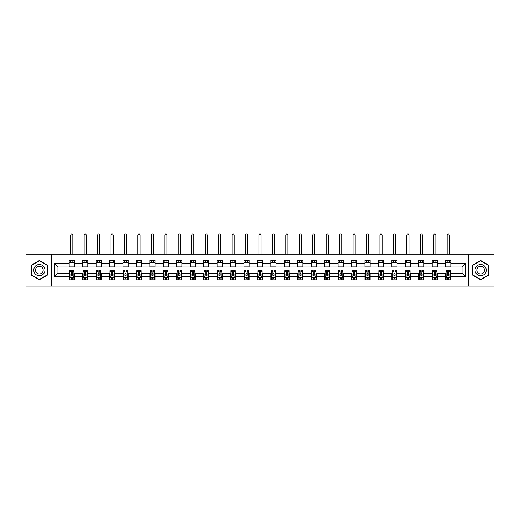 <?xml version="1.0" encoding="UTF-8"?>
<svg xmlns="http://www.w3.org/2000/svg" width="520" height="520" viewBox="0 0 520 520"><rect width="100%" height="100%" fill="white"/><g stroke="black" fill="none" stroke-linecap="round" stroke-linejoin="round"><path stroke-width="0.78" d="M468.319 286.072L494 286.072L494 254.183L468.319 254.183L468.319 286.072L51.682 286.072L51.682 254.183L26 254.183L26 286.072L51.682 286.072M468.319 254.183L51.682 254.183M450.821 263.575L450.821 260.429L445.647 260.429L445.647 263.575L437.372 263.575L437.372 260.429L432.204 260.429L432.204 263.575L423.93 263.575L423.93 260.429L418.756 260.429L418.756 263.575L410.481 263.575L410.481 260.429L405.314 260.429L405.314 263.575L397.04 263.575L397.04 260.429L391.865 260.429L391.865 263.575L383.591 263.575L383.591 260.429L378.424 260.429L378.424 263.575L370.149 263.575L370.149 260.429L364.975 260.429L364.975 263.575L356.7 263.575L356.7 260.429L351.533 260.429L351.533 263.575L343.259 263.575L343.259 260.429L338.084 260.429L338.084 263.575L329.81 263.575L329.81 260.429L324.642 260.429L324.642 263.575L316.368 263.575L316.368 260.429L311.194 260.429L311.194 263.575L302.919 263.575L302.919 260.429L297.752 260.429L297.752 263.575L289.478 263.575L289.478 260.429L284.303 260.429L284.303 263.575L276.029 263.575L276.029 260.429L270.861 260.429L270.861 263.575L262.587 263.575L262.587 260.429L257.413 260.429L257.413 263.575L249.139 263.575L249.139 260.429L243.971 260.429L243.971 263.575L235.697 263.575L235.697 260.429L230.522 260.429L230.522 263.575L222.248 263.575L222.248 260.429L217.081 260.429L217.081 263.575L208.806 263.575L208.806 260.429L203.632 260.429L203.632 263.575L195.358 263.575L195.358 260.429L190.19 260.429L190.19 263.575L181.916 263.575L181.916 260.429L176.742 260.429L176.742 263.575L168.467 263.575L168.467 260.429L163.299 260.429L163.299 263.575L155.025 263.575L155.025 260.429L149.851 260.429L149.851 263.575L141.577 263.575L141.577 260.429L136.409 260.429L136.409 263.575L128.135 263.575L128.135 260.429L122.96 260.429L122.96 263.575L114.686 263.575L114.686 260.429L109.519 260.429L109.519 263.575L101.244 263.575L101.244 260.429L96.07 260.429L96.07 263.575L87.796 263.575L87.796 260.429L82.628 260.429L82.628 263.575L74.353 263.575L74.353 260.429L69.18 260.429L69.18 263.575L54.529 263.575L54.529 276.679L57.974 273.228L69.18 273.228L69.18 279.825L74.353 279.825L74.353 273.228L82.628 273.228L82.628 279.825L87.796 279.825L87.796 273.228L96.07 273.228L96.07 279.825L101.244 279.825L101.244 273.228L109.519 273.228L109.519 279.825L114.686 279.825L114.686 273.228L122.96 273.228L122.96 279.825L128.135 279.825L128.135 273.228L136.409 273.228L136.409 279.825L141.577 279.825L141.577 273.228L149.851 273.228L149.851 279.825L155.025 279.825L155.025 273.228L163.299 273.228L163.299 279.825L168.467 279.825L168.467 273.228L176.742 273.228L176.742 279.825L181.916 279.825L181.916 273.228L190.19 273.228L190.19 279.825L195.358 279.825L195.358 273.228L203.632 273.228L203.632 279.825L208.806 279.825L208.806 273.228L217.081 273.228L217.081 279.825L222.248 279.825L222.248 273.228L230.522 273.228L230.522 279.825L235.697 279.825L235.697 273.228L243.971 273.228L243.971 279.825L249.139 279.825L249.139 273.228L257.413 273.228L257.413 279.825L262.587 279.825L262.587 273.228L270.861 273.228L270.861 279.825L276.029 279.825L276.029 273.228L284.303 273.228L284.303 279.825L289.478 279.825L289.478 273.228L297.752 273.228L297.752 279.825L302.919 279.825L302.919 273.228L311.194 273.228L311.194 279.825L316.368 279.825L316.368 273.228L324.642 273.228L324.642 279.825L329.81 279.825L329.81 273.228L338.084 273.228L338.084 279.825L343.259 279.825L343.259 273.228L351.533 273.228L351.533 279.825L356.7 279.825L356.7 273.228L364.975 273.228L364.975 279.825L370.149 279.825L370.149 273.228L378.424 273.228L378.424 279.825L383.591 279.825L383.591 273.228L391.865 273.228L391.865 279.825L397.04 279.825L397.04 273.228L405.314 273.228L405.314 279.825L410.481 279.825L410.481 273.228L418.756 273.228L418.756 279.825L423.93 279.825L423.93 273.228L432.204 273.228L432.204 279.825L437.372 279.825L437.372 273.228L445.647 273.228L445.647 279.825L450.821 279.825L450.821 273.228L462.026 273.228L462.026 267.026L450.821 267.026L450.821 263.575L465.472 263.575L465.472 276.679L450.821 276.679M445.647 276.679L437.372 276.679M432.204 276.679L423.93 276.679M418.756 276.679L410.481 276.679M405.314 276.679L397.04 276.679M391.865 276.679L383.591 276.679M378.424 276.679L370.149 276.679M364.975 276.679L356.7 276.679M351.533 276.679L343.259 276.679M338.084 276.679L329.81 276.679M324.642 276.679L316.368 276.679M311.194 276.679L302.919 276.679M297.752 276.679L289.478 276.679M284.303 276.679L276.029 276.679M270.861 276.679L262.587 276.679M257.413 276.679L249.139 276.679M243.971 276.679L235.697 276.679M230.522 276.679L222.248 276.679M217.081 276.679L208.806 276.679M203.632 276.679L195.358 276.679M190.19 276.679L181.916 276.679M176.742 276.679L168.467 276.679M163.299 276.679L155.025 276.679M149.851 276.679L141.577 276.679M136.409 276.679L128.135 276.679M122.96 276.679L114.686 276.679M109.519 276.679L101.244 276.679M96.07 276.679L87.796 276.679M82.628 276.679L74.353 276.679M69.18 276.679L54.529 276.679M445.647 263.575L445.647 267.026L437.372 267.026L437.372 263.575M432.204 263.575L432.204 267.026L423.93 267.026L423.93 263.575M418.756 263.575L418.756 267.026L410.481 267.026L410.481 263.575M405.314 263.575L405.314 267.026L397.04 267.026L397.04 263.575M391.865 263.575L391.865 267.026L383.591 267.026L383.591 263.575M378.424 263.575L378.424 267.026L370.149 267.026L370.149 263.575M364.975 263.575L364.975 267.026L356.7 267.026L356.7 263.575M351.533 263.575L351.533 267.026L343.259 267.026L343.259 263.575M338.084 263.575L338.084 267.026L329.81 267.026L329.81 263.575M324.642 263.575L324.642 267.026L316.368 267.026L316.368 263.575M311.194 263.575L311.194 267.026L302.919 267.026L302.919 263.575M297.752 263.575L297.752 267.026L289.478 267.026L289.478 263.575M284.303 263.575L284.303 267.026L276.029 267.026L276.029 263.575M270.861 263.575L270.861 267.026L262.587 267.026L262.587 263.575M257.413 263.575L257.413 267.026L249.139 267.026L249.139 263.575M243.971 263.575L243.971 267.026L235.697 267.026L235.697 263.575M230.522 263.575L230.522 267.026L222.248 267.026L222.248 263.575M217.081 263.575L217.081 267.026L208.806 267.026L208.806 263.575M203.632 263.575L203.632 267.026L195.358 267.026L195.358 263.575M190.19 263.575L190.19 267.026L181.916 267.026L181.916 263.575M176.742 263.575L176.742 267.026L168.467 267.026L168.467 263.575M163.299 263.575L163.299 267.026L155.025 267.026L155.025 263.575M149.851 263.575L149.851 267.026L141.577 267.026L141.577 263.575M136.409 263.575L136.409 267.026L128.135 267.026L128.135 263.575M122.96 263.575L122.96 267.026L114.686 267.026L114.686 263.575M109.519 263.575L109.519 267.026L101.244 267.026L101.244 263.575M96.07 263.575L96.07 267.026L87.796 267.026L87.796 263.575M82.628 263.575L82.628 267.026L74.353 267.026L74.353 263.575M69.18 263.575L69.18 267.026L57.974 267.026L54.529 263.575M57.974 267.026L57.974 273.228M465.472 276.679L462.026 273.228M462.026 267.026L465.472 263.575M69.18 262.587L74.353 262.587M69.18 266.936L74.353 266.936M69.18 273.319L69.609 273.319M71.246 273.319L72.28 273.319M73.918 273.319L74.353 273.319M69.18 277.667L69.609 277.667M71.246 277.667L72.28 277.667M73.918 277.667L74.353 277.667M82.628 273.319L83.057 273.319M84.695 273.319L85.728 273.319M87.367 273.319L87.796 273.319M82.628 277.667L83.057 277.667M84.695 277.667L85.728 277.667M87.367 277.667L87.796 277.667M82.628 262.587L87.796 262.587M82.628 266.936L87.796 266.936M96.07 273.319L96.499 273.319M98.137 273.319L99.171 273.319M100.809 273.319L101.244 273.319M96.07 277.667L96.499 277.667M98.137 277.667L99.171 277.667M100.809 277.667L101.244 277.667M96.07 262.587L101.244 262.587M96.07 266.936L101.244 266.936M109.519 273.319L109.948 273.319M111.585 273.319L112.619 273.319M114.257 273.319L114.686 273.319M109.519 277.667L109.948 277.667M111.585 277.667L112.619 277.667M114.257 277.667L114.686 277.667M109.519 262.587L114.686 262.587M109.519 266.936L114.686 266.936M122.96 273.319L123.39 273.319M125.028 273.319L126.061 273.319M127.699 273.319L128.135 273.319M122.96 277.667L123.39 277.667M125.028 277.667L126.061 277.667M127.699 277.667L128.135 277.667M122.96 262.587L128.135 262.587M122.96 266.936L128.135 266.936M136.409 273.319L136.838 273.319M138.476 273.319L139.51 273.319M141.148 273.319L141.577 273.319M136.409 277.667L136.838 277.667M138.476 277.667L139.51 277.667M141.148 277.667L141.577 277.667M136.409 262.587L141.577 262.587M136.409 266.936L141.577 266.936M149.851 273.319L150.28 273.319M151.918 273.319L152.952 273.319M154.59 273.319L155.025 273.319M149.851 277.667L150.28 277.667M151.918 277.667L152.952 277.667M154.59 277.667L155.025 277.667M149.851 262.587L155.025 262.587M149.851 266.936L155.025 266.936M163.299 273.319L163.728 273.319M165.367 273.319L166.4 273.319M168.038 273.319L168.467 273.319M163.299 277.667L163.728 277.667M165.367 277.667L166.4 277.667M168.038 277.667L168.467 277.667M163.299 262.587L168.467 262.587M163.299 266.936L168.467 266.936M176.742 273.319L177.171 273.319M178.808 273.319L179.849 273.319M181.48 273.319L181.916 273.319M176.742 277.667L177.171 277.667M178.808 277.667L179.849 277.667M181.48 277.667L181.916 277.667M176.742 262.587L181.916 262.587M176.742 266.936L181.916 266.936M190.19 273.319L190.619 273.319M192.257 273.319L193.291 273.319M194.928 273.319L195.358 273.319M190.19 277.667L190.619 277.667M192.257 277.667L193.291 277.667M194.928 277.667L195.358 277.667M190.19 262.587L195.358 262.587M190.19 266.936L195.358 266.936M203.632 273.319L204.061 273.319M205.699 273.319L206.739 273.319M208.37 273.319L208.806 273.319M203.632 277.667L204.061 277.667M205.699 277.667L206.739 277.667M208.37 277.667L208.806 277.667M203.632 262.587L208.806 262.587M203.632 266.936L208.806 266.936M217.081 273.319L217.51 273.319M219.147 273.319L220.181 273.319M221.819 273.319L222.248 273.319M217.081 277.667L217.51 277.667M219.147 277.667L220.181 277.667M221.819 277.667L222.248 277.667M217.081 262.587L222.248 262.587M217.081 266.936L222.248 266.936M230.522 273.319L230.952 273.319M232.589 273.319L233.63 273.319M235.261 273.319L235.697 273.319M230.522 277.667L230.952 277.667M232.589 277.667L233.63 277.667M235.261 277.667L235.697 277.667M230.522 262.587L235.697 262.587M230.522 266.936L235.697 266.936M243.971 273.319L244.4 273.319M246.038 273.319L247.072 273.319M248.709 273.319L249.139 273.319M243.971 277.667L244.4 277.667M246.038 277.667L247.072 277.667M248.709 277.667L249.139 277.667M243.971 262.587L249.139 262.587M243.971 266.936L249.139 266.936M257.413 273.319L257.849 273.319M259.48 273.319L260.52 273.319M262.151 273.319L262.587 273.319M257.413 277.667L257.849 277.667M259.48 277.667L260.52 277.667M262.151 277.667L262.587 277.667M257.413 262.587L262.587 262.587M257.413 266.936L262.587 266.936M270.861 273.319L271.291 273.319M272.928 273.319L273.962 273.319M275.6 273.319L276.029 273.319M270.861 277.667L271.291 277.667M272.928 277.667L273.962 277.667M275.6 277.667L276.029 277.667M270.861 262.587L276.029 262.587M270.861 266.936L276.029 266.936M284.303 273.319L284.739 273.319M286.37 273.319L287.411 273.319M289.048 273.319L289.478 273.319M284.303 277.667L284.739 277.667M286.37 277.667L287.411 277.667M289.048 277.667L289.478 277.667M284.303 262.587L289.478 262.587M284.303 266.936L289.478 266.936M297.752 273.319L298.181 273.319M299.819 273.319L300.853 273.319M302.49 273.319L302.919 273.319M297.752 277.667L298.181 277.667M299.819 277.667L300.853 277.667M302.49 277.667L302.919 277.667M297.752 262.587L302.919 262.587M297.752 266.936L302.919 266.936M311.194 273.319L311.63 273.319M313.261 273.319L314.301 273.319M315.939 273.319L316.368 273.319M311.194 277.667L311.63 277.667M313.261 277.667L314.301 277.667M315.939 277.667L316.368 277.667M311.194 262.587L316.368 262.587M311.194 266.936L316.368 266.936M324.642 273.319L325.072 273.319M326.709 273.319L327.743 273.319M329.381 273.319L329.81 273.319M324.642 277.667L325.072 277.667M326.709 277.667L327.743 277.667M329.381 277.667L329.81 277.667M324.642 262.587L329.81 262.587M324.642 266.936L329.81 266.936M338.084 273.319L338.52 273.319M340.151 273.319L341.192 273.319M342.829 273.319L343.259 273.319M338.084 277.667L338.52 277.667M340.151 277.667L341.192 277.667M342.829 277.667L343.259 277.667M338.084 262.587L343.259 262.587M338.084 266.936L343.259 266.936M351.533 273.319L351.962 273.319M353.6 273.319L354.634 273.319M356.272 273.319L356.7 273.319M351.533 277.667L351.962 277.667M353.6 277.667L354.634 277.667M356.272 277.667L356.7 277.667M351.533 262.587L356.7 262.587M351.533 266.936L356.7 266.936M364.975 273.319L365.411 273.319M367.049 273.319L368.082 273.319M369.72 273.319L370.149 273.319M364.975 277.667L365.411 277.667M367.049 277.667L368.082 277.667M369.72 277.667L370.149 277.667M364.975 262.587L370.149 262.587M364.975 266.936L370.149 266.936M378.424 273.319L378.853 273.319M380.49 273.319L381.524 273.319M383.162 273.319L383.591 273.319M378.424 277.667L378.853 277.667M380.49 277.667L381.524 277.667M383.162 277.667L383.591 277.667M378.424 262.587L383.591 262.587M378.424 266.936L383.591 266.936M391.865 273.319L392.301 273.319M393.939 273.319L394.973 273.319M396.611 273.319L397.04 273.319M391.865 277.667L392.301 277.667M393.939 277.667L394.973 277.667M396.611 277.667L397.04 277.667M391.865 262.587L397.04 262.587M391.865 266.936L397.04 266.936M405.314 273.319L405.743 273.319M407.381 273.319L408.415 273.319M410.053 273.319L410.481 273.319M405.314 277.667L405.743 277.667M407.381 277.667L408.415 277.667M410.053 277.667L410.481 277.667M405.314 262.587L410.481 262.587M405.314 266.936L410.481 266.936M418.756 273.319L419.192 273.319M420.829 273.319L421.863 273.319M423.501 273.319L423.93 273.319M418.756 277.667L419.192 277.667M420.829 277.667L421.863 277.667M423.501 277.667L423.93 277.667M418.756 262.587L423.93 262.587M418.756 266.936L423.93 266.936M432.204 273.319L432.634 273.319M434.272 273.319L435.305 273.319M436.943 273.319L437.372 273.319M432.204 277.667L432.634 277.667M434.272 277.667L435.305 277.667M436.943 277.667L437.372 277.667M432.204 262.587L437.372 262.587M432.204 266.936L437.372 266.936M445.647 273.319L446.082 273.319M447.72 273.319L448.754 273.319M450.392 273.319L450.821 273.319M445.647 277.667L446.082 277.667M447.72 277.667L448.754 277.667M450.392 277.667L450.821 277.667M445.647 262.587L450.821 262.587M445.647 266.936L450.821 266.936M39.358 279.734L47.677 274.931L47.677 265.324L39.358 260.526L31.044 265.324L31.044 274.931L39.358 279.734M488.956 265.324L480.643 260.526L472.322 265.324L472.322 274.931L480.643 279.734L488.956 274.931L488.956 265.324M71.246 278.7L72.28 278.7M69.609 271.726L71.246 271.726L71.246 270.647L69.609 270.647L69.609 275.899L70.473 277.628L73.06 277.628L73.918 275.899L73.918 270.647L72.28 270.647L72.28 271.726L73.918 271.726M73.918 275.899L73.918 279.825M69.609 275.899L69.609 279.825M72.28 277.628L72.28 279.825M71.246 279.825L71.246 277.628M71.246 271.726L71.246 275.256L72.28 275.256L72.28 271.726M72.846 262.587L72.846 260.429M72.846 254.183L72.846 235.047L70.688 235.047L70.688 254.183M70.688 262.587L70.688 260.429M70.688 235.047L71.338 233.928L72.195 233.928L72.846 235.047M44.213 272.928A5.603 5.603 0 0 0 42.159 265.278A5.603 5.603 0 0 0 34.509 267.325A5.603 5.603 0 0 0 36.556 274.976A5.603 5.603 0 0 0 44.213 272.928M42.679 272.044A3.835 3.835 0 0 0 41.275 266.806A3.835 3.835 0 0 0 36.036 268.209A3.835 3.835 0 0 0 37.44 273.449A3.835 3.835 0 0 0 42.679 272.044M31.297 274.781L31.297 265.473L39.358 260.819L47.418 265.473L47.418 274.781L39.358 279.435L31.297 274.781M480.643 264.524A5.603 5.603 0 0 0 475.04 270.127A5.603 5.603 0 0 0 480.643 275.73A5.603 5.603 0 0 0 486.246 270.127A5.603 5.603 0 0 0 480.643 264.524M480.643 266.292A3.835 3.835 0 0 0 476.808 270.127A3.835 3.835 0 0 0 480.643 273.962A3.835 3.835 0 0 0 484.478 270.127A3.835 3.835 0 0 0 480.643 266.292M488.703 274.781L480.643 279.435L472.582 274.781L472.582 265.473L480.643 260.819L488.703 265.473L488.703 274.781M84.695 278.7L85.728 278.7M83.057 271.726L84.695 271.726L84.695 270.647L83.057 270.647L83.057 275.899L83.915 277.628L86.502 277.628L87.367 275.899L87.367 270.647L85.728 270.647L85.728 271.726L87.367 271.726M87.367 275.899L87.367 279.825M83.057 275.899L83.057 279.825M85.728 277.628L85.728 279.825M84.695 279.825L84.695 277.628M84.695 271.726L84.695 275.256L85.728 275.256L85.728 271.726M86.288 262.587L86.288 260.429M86.288 254.183L86.288 235.047L84.136 235.047L84.136 254.183M84.136 262.587L84.136 260.429M84.136 235.047L84.78 233.928L85.644 233.928L86.288 235.047M98.137 278.7L99.171 278.7M96.499 271.726L98.137 271.726L98.137 270.647L96.499 270.647L96.499 275.899L97.364 277.628L99.951 277.628L100.809 275.899L100.809 270.647L99.171 270.647L99.171 271.726L100.809 271.726M100.809 275.899L100.809 279.825M96.499 275.899L96.499 279.825M99.171 277.628L99.171 279.825M98.137 279.825L98.137 277.628M98.137 271.726L98.137 275.256L99.171 275.256L99.171 271.726M99.736 262.587L99.736 260.429M99.736 254.183L99.736 235.047L97.578 235.047L97.578 254.183M97.578 262.587L97.578 260.429M97.578 235.047L98.228 233.928L99.086 233.928L99.736 235.047M111.585 278.7L112.619 278.7M109.948 271.726L111.585 271.726L111.585 270.647L109.948 270.647L109.948 275.899L110.812 277.628L113.392 277.628L114.257 275.899L114.257 270.647L112.619 270.647L112.619 271.726L114.257 271.726M114.257 275.899L114.257 279.825M109.948 275.899L109.948 279.825M112.619 277.628L112.619 279.825M111.585 279.825L111.585 277.628M111.585 271.726L111.585 275.256L112.619 275.256L112.619 271.726M113.178 262.587L113.178 260.429M113.178 254.183L113.178 235.047L111.026 235.047L111.026 254.183M111.026 262.587L111.026 260.429M111.026 235.047L111.67 233.928L112.534 233.928L113.178 235.047M125.028 278.7L126.061 278.7M123.39 271.726L125.028 271.726L125.028 270.647L123.39 270.647L123.39 275.899L124.254 277.628L126.841 277.628L127.699 275.899L127.699 270.647L126.061 270.647L126.061 271.726L127.699 271.726M127.699 275.899L127.699 279.825M123.39 275.899L123.39 279.825M126.061 277.628L126.061 279.825M125.028 279.825L125.028 277.628M125.028 271.726L125.028 275.256L126.061 275.256L126.061 271.726M126.627 262.587L126.627 260.429M126.627 254.183L126.627 235.047L124.469 235.047L124.469 254.183M124.469 262.587L124.469 260.429M124.469 235.047L125.119 233.928L125.977 233.928L126.627 235.047M138.476 278.7L139.51 278.7M136.838 271.726L138.476 271.726L138.476 270.647L136.838 270.647L136.838 275.899L137.703 277.628L140.283 277.628L141.148 275.899L141.148 270.647L139.51 270.647L139.51 271.726L141.148 271.726M141.148 275.899L141.148 279.825M136.838 275.899L136.838 279.825M139.51 277.628L139.51 279.825M138.476 279.825L138.476 277.628M138.476 271.726L138.476 275.256L139.51 275.256L139.51 271.726M140.069 262.587L140.069 260.429M140.069 254.183L140.069 235.047L137.917 235.047L137.917 254.183M137.917 262.587L137.917 260.429M137.917 235.047L138.56 233.928L139.425 233.928L140.069 235.047M151.918 278.7L152.952 278.7M150.28 271.726L151.918 271.726L151.918 270.647L150.28 270.647L150.28 275.899L151.144 277.628L153.732 277.628L154.59 275.899L154.59 270.647L152.952 270.647L152.952 271.726L154.59 271.726M154.59 275.899L154.59 279.825M150.28 275.899L150.28 279.825M152.952 277.628L152.952 279.825M151.918 279.825L151.918 277.628M151.918 271.726L151.918 275.256L152.952 275.256L152.952 271.726M153.517 262.587L153.517 260.429M153.517 254.183L153.517 235.047L151.359 235.047L151.359 254.183M151.359 262.587L151.359 260.429M151.359 235.047L152.009 233.928L152.867 233.928L153.517 235.047M165.367 278.7L166.4 278.7M163.728 271.726L165.367 271.726L165.367 270.647L163.728 270.647L163.728 275.899L164.593 277.628L167.174 277.628L168.038 275.899L168.038 270.647L166.4 270.647L166.4 271.726L168.038 271.726M168.038 275.899L168.038 279.825M163.728 275.899L163.728 279.825M166.4 277.628L166.4 279.825M165.367 279.825L165.367 277.628M165.367 271.726L165.367 275.256L166.4 275.256L166.4 271.726M166.959 262.587L166.959 260.429M166.959 254.183L166.959 235.047L164.808 235.047L164.808 254.183M164.808 262.587L164.808 260.429M164.808 235.047L165.451 233.928L166.316 233.928L166.959 235.047M178.808 278.7L179.849 278.7M177.171 271.726L178.808 271.726L178.808 270.647L177.171 270.647L177.171 275.899L178.035 277.628L180.622 277.628L181.48 275.899L181.48 270.647L179.849 270.647L179.849 271.726L181.48 271.726M181.48 275.899L181.48 279.825M177.171 275.899L177.171 279.825M179.849 277.628L179.849 279.825M178.808 279.825L178.808 277.628M178.808 271.726L178.808 275.256L179.849 275.256L179.849 271.726M180.408 262.587L180.408 260.429M180.408 254.183L180.408 235.047L178.25 235.047L178.25 254.183M178.25 262.587L178.25 260.429M178.25 235.047L178.9 233.928L179.758 233.928L180.408 235.047M192.257 278.7L193.291 278.7M190.619 271.726L192.257 271.726L192.257 270.647L190.619 270.647L190.619 275.899L191.483 277.628L194.064 277.628L194.928 275.899L194.928 270.647L193.291 270.647L193.291 271.726L194.928 271.726M194.928 275.899L194.928 279.825M190.619 275.899L190.619 279.825M193.291 277.628L193.291 279.825M192.257 279.825L192.257 277.628M192.257 271.726L192.257 275.256L193.291 275.256L193.291 271.726M193.85 262.587L193.85 260.429M193.85 254.183L193.85 235.047L191.698 235.047L191.698 254.183M191.698 262.587L191.698 260.429M191.698 235.047L192.342 233.928L193.206 233.928L193.85 235.047M205.699 278.7L206.739 278.7M204.061 271.726L205.699 271.726L205.699 270.647L204.061 270.647L204.061 275.899L204.925 277.628L207.513 277.628L208.37 275.899L208.37 270.647L206.739 270.647L206.739 271.726L208.37 271.726M208.37 275.899L208.37 279.825M204.061 275.899L204.061 279.825M206.739 277.628L206.739 279.825M205.699 279.825L205.699 277.628M205.699 271.726L205.699 275.256L206.739 275.256L206.739 271.726M207.298 262.587L207.298 260.429M207.298 254.183L207.298 235.047L205.14 235.047L205.14 254.183M205.14 262.587L205.14 260.429M205.14 235.047L205.79 233.928L206.648 233.928L207.298 235.047M219.147 278.7L220.181 278.7M217.51 271.726L219.147 271.726L219.147 270.647L217.51 270.647L217.51 275.899L218.374 277.628L220.955 277.628L221.819 275.899L221.819 270.647L220.181 270.647L220.181 271.726L221.819 271.726M221.819 275.899L221.819 279.825M217.51 275.899L217.51 279.825M220.181 277.628L220.181 279.825M219.147 279.825L219.147 277.628M219.147 271.726L219.147 275.256L220.181 275.256L220.181 271.726M220.74 262.587L220.74 260.429M220.74 254.183L220.74 235.047L218.589 235.047L218.589 254.183M218.589 262.587L218.589 260.429M218.589 235.047L219.232 233.928L220.097 233.928L220.74 235.047M232.589 278.7L233.63 278.7M230.952 271.726L232.589 271.726L232.589 270.647L230.952 270.647L230.952 275.899L231.816 277.628L234.403 277.628L235.261 275.899L235.261 270.647L233.63 270.647L233.63 271.726L235.261 271.726M235.261 275.899L235.261 279.825M230.952 275.899L230.952 279.825M233.63 277.628L233.63 279.825M232.589 279.825L232.589 277.628M232.589 271.726L232.589 275.256L233.63 275.256L233.63 271.726M234.189 262.587L234.189 260.429M234.189 254.183L234.189 235.047L232.031 235.047L232.031 254.183M232.031 262.587L232.031 260.429M232.031 235.047L232.681 233.928L233.539 233.928L234.189 235.047M246.038 278.7L247.072 278.7M244.4 271.726L246.038 271.726L246.038 270.647L244.4 270.647L244.4 275.899L245.264 277.628L247.845 277.628L248.709 275.899L248.709 270.647L247.072 270.647L247.072 271.726L248.709 271.726M248.709 275.899L248.709 279.825M244.4 275.899L244.4 279.825M247.072 277.628L247.072 279.825M246.038 279.825L246.038 277.628M246.038 271.726L246.038 275.256L247.072 275.256L247.072 271.726M247.631 262.587L247.631 260.429M247.631 254.183L247.631 235.047L245.479 235.047L245.479 254.183M245.479 262.587L245.479 260.429M245.479 235.047L246.123 233.928L246.987 233.928L247.631 235.047M259.48 278.7L260.52 278.7M257.849 271.726L259.48 271.726L259.48 270.647L257.849 270.647L257.849 275.899L258.707 277.628L261.293 277.628L262.151 275.899L262.151 270.647L260.52 270.647L260.52 271.726L262.151 271.726M262.151 275.899L262.151 279.825M257.849 275.899L257.849 279.825M260.52 277.628L260.52 279.825M259.48 279.825L259.48 277.628M259.48 271.726L259.48 275.256L260.52 275.256L260.52 271.726M261.079 262.587L261.079 260.429M261.079 254.183L261.079 235.047L258.921 235.047L258.921 254.183M258.921 262.587L258.921 260.429M258.921 235.047L259.571 233.928L260.429 233.928L261.079 235.047M272.928 278.7L273.962 278.7M271.291 271.726L272.928 271.726L272.928 270.647L271.291 270.647L271.291 275.899L272.155 277.628L274.736 277.628L275.6 275.899L275.6 270.647L273.962 270.647L273.962 271.726L275.6 271.726M275.6 275.899L275.6 279.825M271.291 275.899L271.291 279.825M273.962 277.628L273.962 279.825M272.928 279.825L272.928 277.628M272.928 271.726L272.928 275.256L273.962 275.256L273.962 271.726M274.521 262.587L274.521 260.429M274.521 254.183L274.521 235.047L272.37 235.047L272.37 254.183M272.37 262.587L272.37 260.429M272.37 235.047L273.013 233.928L273.877 233.928L274.521 235.047M286.37 278.7L287.411 278.7M284.739 271.726L286.37 271.726L286.37 270.647L284.739 270.647L284.739 275.899L285.597 277.628L288.184 277.628L289.048 275.899L289.048 270.647L287.411 270.647L287.411 271.726L289.048 271.726M289.048 275.899L289.048 279.825M284.739 275.899L284.739 279.825M287.411 277.628L287.411 279.825M286.37 279.825L286.37 277.628M286.37 271.726L286.37 275.256L287.411 275.256L287.411 271.726M287.969 262.587L287.969 260.429M287.969 254.183L287.969 235.047L285.812 235.047L285.812 254.183M285.812 262.587L285.812 260.429M285.812 235.047L286.462 233.928L287.32 233.928L287.969 235.047M299.819 278.7L300.853 278.7M298.181 271.726L299.819 271.726L299.819 270.647L298.181 270.647L298.181 275.899L299.046 277.628L301.626 277.628L302.49 275.899L302.49 270.647L300.853 270.647L300.853 271.726L302.49 271.726M302.49 275.899L302.49 279.825M298.181 275.899L298.181 279.825M300.853 277.628L300.853 279.825M299.819 279.825L299.819 277.628M299.819 271.726L299.819 275.256L300.853 275.256L300.853 271.726M301.411 262.587L301.411 260.429M301.411 254.183L301.411 235.047L299.26 235.047L299.26 254.183M299.26 262.587L299.26 260.429M299.26 235.047L299.904 233.928L300.768 233.928L301.411 235.047M313.261 278.7L314.301 278.7M311.63 271.726L313.261 271.726L313.261 270.647L311.63 270.647L311.63 275.899L312.488 277.628L315.075 277.628L315.939 275.899L315.939 270.647L314.301 270.647L314.301 271.726L315.939 271.726M315.939 275.899L315.939 279.825M311.63 275.899L311.63 279.825M314.301 277.628L314.301 279.825M313.261 279.825L313.261 277.628M313.261 271.726L313.261 275.256L314.301 275.256L314.301 271.726M314.86 262.587L314.86 260.429M314.86 254.183L314.86 235.047L312.702 235.047L312.702 254.183M312.702 262.587L312.702 260.429M312.702 235.047L313.352 233.928L314.21 233.928L314.86 235.047M326.709 278.7L327.743 278.7M325.072 271.726L326.709 271.726L326.709 270.647L325.072 270.647L325.072 275.899L325.936 277.628L328.517 277.628L329.381 275.899L329.381 270.647L327.743 270.647L327.743 271.726L329.381 271.726M329.381 275.899L329.381 279.825M325.072 275.899L325.072 279.825M327.743 277.628L327.743 279.825M326.709 279.825L326.709 277.628M326.709 271.726L326.709 275.256L327.743 275.256L327.743 271.726M328.302 262.587L328.302 260.429M328.302 254.183L328.302 235.047L326.151 235.047L326.151 254.183M326.151 262.587L326.151 260.429M326.151 235.047L326.794 233.928L327.659 233.928L328.302 235.047M340.151 278.7L341.192 278.7M338.52 271.726L340.151 271.726L340.151 270.647L338.52 270.647L338.52 275.899L339.378 277.628L341.965 277.628L342.829 275.899L342.829 270.647L341.192 270.647L341.192 271.726L342.829 271.726M342.829 275.899L342.829 279.825M338.52 275.899L338.52 279.825M341.192 277.628L341.192 279.825M340.151 279.825L340.151 277.628M340.151 271.726L340.151 275.256L341.192 275.256L341.192 271.726M341.75 262.587L341.75 260.429M341.75 254.183L341.75 235.047L339.593 235.047L339.593 254.183M339.593 262.587L339.593 260.429M339.593 235.047L340.243 233.928L341.101 233.928L341.75 235.047M353.6 278.7L354.634 278.7M351.962 271.726L353.6 271.726L353.6 270.647L351.962 270.647L351.962 275.899L352.826 277.628L355.407 277.628L356.272 275.899L356.272 270.647L354.634 270.647L354.634 271.726L356.272 271.726M356.272 275.899L356.272 279.825M351.962 275.899L351.962 279.825M354.634 277.628L354.634 279.825M353.6 279.825L353.6 277.628M353.6 271.726L353.6 275.256L354.634 275.256L354.634 271.726M355.193 262.587L355.193 260.429M355.193 254.183L355.193 235.047L353.041 235.047L353.041 254.183M353.041 262.587L353.041 260.429M353.041 235.047L353.685 233.928L354.549 233.928L355.193 235.047M367.049 278.7L368.082 278.7M365.411 271.726L367.049 271.726L367.049 270.647L365.411 270.647L365.411 275.899L366.269 277.628L368.856 277.628L369.72 275.899L369.72 270.647L368.082 270.647L368.082 271.726L369.72 271.726M369.72 275.899L369.72 279.825M365.411 275.899L365.411 279.825M368.082 277.628L368.082 279.825M367.049 279.825L367.049 277.628M367.049 271.726L367.049 275.256L368.082 275.256L368.082 271.726M368.641 262.587L368.641 260.429M368.641 254.183L368.641 235.047L366.483 235.047L366.483 254.183M366.483 262.587L366.483 260.429M366.483 235.047L367.133 233.928L367.991 233.928L368.641 235.047M380.49 278.7L381.524 278.7M378.853 271.726L380.49 271.726L380.49 270.647L378.853 270.647L378.853 275.899L379.717 277.628L382.298 277.628L383.162 275.899L383.162 270.647L381.524 270.647L381.524 271.726L383.162 271.726M383.162 275.899L383.162 279.825M378.853 275.899L378.853 279.825M381.524 277.628L381.524 279.825M380.49 279.825L380.49 277.628M380.49 271.726L380.49 275.256L381.524 275.256L381.524 271.726M382.083 262.587L382.083 260.429M382.083 254.183L382.083 235.047L379.932 235.047L379.932 254.183M379.932 262.587L379.932 260.429M379.932 235.047L380.575 233.928L381.44 233.928L382.083 235.047M393.939 278.7L394.973 278.7M392.301 271.726L393.939 271.726L393.939 270.647L392.301 270.647L392.301 275.899L393.159 277.628L395.746 277.628L396.611 275.899L396.611 270.647L394.973 270.647L394.973 271.726L396.611 271.726M396.611 275.899L396.611 279.825M392.301 275.899L392.301 279.825M394.973 277.628L394.973 279.825M393.939 279.825L393.939 277.628M393.939 271.726L393.939 275.256L394.973 275.256L394.973 271.726M395.531 262.587L395.531 260.429M395.531 254.183L395.531 235.047L393.374 235.047L393.374 254.183M393.374 262.587L393.374 260.429M393.374 235.047L394.024 233.928L394.882 233.928L395.531 235.047M407.381 278.7L408.415 278.7M405.743 271.726L407.381 271.726L407.381 270.647L405.743 270.647L405.743 275.899L406.607 277.628L409.188 277.628L410.053 275.899L410.053 270.647L408.415 270.647L408.415 271.726L410.053 271.726M410.053 275.899L410.053 279.825M405.743 275.899L405.743 279.825M408.415 277.628L408.415 279.825M407.381 279.825L407.381 277.628M407.381 271.726L407.381 275.256L408.415 275.256L408.415 271.726M408.974 262.587L408.974 260.429M408.974 254.183L408.974 235.047L406.822 235.047L406.822 254.183M406.822 262.587L406.822 260.429M406.822 235.047L407.466 233.928L408.33 233.928L408.974 235.047M420.829 278.7L421.863 278.7M419.192 271.726L420.829 271.726L420.829 270.647L419.192 270.647L419.192 275.899L420.05 277.628L422.637 277.628L423.501 275.899L423.501 270.647L421.863 270.647L421.863 271.726L423.501 271.726M423.501 275.899L423.501 279.825M419.192 275.899L419.192 279.825M421.863 277.628L421.863 279.825M420.829 279.825L420.829 277.628M420.829 271.726L420.829 275.256L421.863 275.256L421.863 271.726M422.422 262.587L422.422 260.429M422.422 254.183L422.422 235.047L420.264 235.047L420.264 254.183M420.264 262.587L420.264 260.429M420.264 235.047L420.914 233.928L421.772 233.928L422.422 235.047M434.272 278.7L435.305 278.7M432.634 271.726L434.272 271.726L434.272 270.647L432.634 270.647L432.634 275.899L433.498 277.628L436.085 277.628L436.943 275.899L436.943 270.647L435.305 270.647L435.305 271.726L436.943 271.726M436.943 275.899L436.943 279.825M432.634 275.899L432.634 279.825M435.305 277.628L435.305 279.825M434.272 279.825L434.272 277.628M434.272 271.726L434.272 275.256L435.305 275.256L435.305 271.726M435.864 262.587L435.864 260.429M435.864 254.183L435.864 235.047L433.713 235.047L433.713 254.183M433.713 262.587L433.713 260.429M433.713 235.047L434.356 233.928L435.221 233.928L435.864 235.047M447.72 278.7L448.754 278.7M446.082 271.726L447.72 271.726L447.72 270.647L446.082 270.647L446.082 275.899L446.94 277.628L449.527 277.628L450.392 275.899L450.392 270.647L448.754 270.647L448.754 271.726L450.392 271.726M450.392 275.899L450.392 279.825M446.082 275.899L446.082 279.825M448.754 277.628L448.754 279.825M447.72 279.825L447.72 277.628M447.72 271.726L447.72 275.256L448.754 275.256L448.754 271.726M449.312 262.587L449.312 260.429M449.312 254.183L449.312 235.047L447.154 235.047L447.154 254.183M447.154 262.587L447.154 260.429M447.154 235.047L447.804 233.928L448.663 233.928L449.312 235.047M69.635 275.945L73.898 275.945M73.918 277.524L73.112 277.524M70.421 277.524L69.609 277.524M72.28 274.034L73.918 274.034M69.609 274.034L71.246 274.034M71.246 278.155L72.28 278.155M83.077 275.945L87.347 275.945M87.367 277.524L86.554 277.524M83.87 277.524L83.057 277.524M85.728 274.034L87.367 274.034M83.057 274.034L84.695 274.034M84.695 278.155L85.728 278.155M96.525 275.945L100.789 275.945M100.809 277.524L100.002 277.524M97.312 277.524L96.499 277.524M99.171 274.034L100.809 274.034M96.499 274.034L98.137 274.034M98.137 278.155L99.171 278.155M109.967 275.945L114.237 275.945M114.257 277.524L113.445 277.524M110.76 277.524L109.948 277.524M112.619 274.034L114.257 274.034M109.948 274.034L111.585 274.034M111.585 278.155L112.619 278.155M123.416 275.945L127.68 275.945M127.699 277.524L126.893 277.524M124.202 277.524L123.39 277.524M126.061 274.034L127.699 274.034M123.39 274.034L125.028 274.034M125.028 278.155L126.061 278.155M136.858 275.945L141.128 275.945M141.148 277.524L140.335 277.524M137.651 277.524L136.838 277.524M139.51 274.034L141.148 274.034M136.838 274.034L138.476 274.034M138.476 278.155L139.51 278.155M150.306 275.945L154.57 275.945M154.59 277.524L153.784 277.524M151.093 277.524L150.28 277.524M152.952 274.034L154.59 274.034M150.28 274.034L151.918 274.034M151.918 278.155L152.952 278.155M163.748 275.945L168.019 275.945M168.038 277.524L167.225 277.524M164.541 277.524L163.728 277.524M166.4 274.034L168.038 274.034M163.728 274.034L165.367 274.034M165.367 278.155L166.4 278.155M177.197 275.945L181.461 275.945M181.48 277.524L180.674 277.524M177.983 277.524L177.171 277.524M179.849 274.034L181.48 274.034M177.171 274.034L178.808 274.034M178.808 278.155L179.849 278.155M190.639 275.945L194.909 275.945M194.928 277.524L194.116 277.524M191.431 277.524L190.619 277.524M193.291 274.034L194.928 274.034M190.619 274.034L192.257 274.034M192.257 278.155L193.291 278.155M204.087 275.945L208.351 275.945M208.37 277.524L207.565 277.524M204.874 277.524L204.061 277.524M206.739 274.034L208.37 274.034M204.061 274.034L205.699 274.034M205.699 278.155L206.739 278.155M217.529 275.945L221.8 275.945M221.819 277.524L221.006 277.524M218.322 277.524L217.51 277.524M220.181 274.034L221.819 274.034M217.51 274.034L219.147 274.034M219.147 278.155L220.181 278.155M230.978 275.945L235.242 275.945M235.261 277.524L234.455 277.524M231.764 277.524L230.952 277.524M233.63 274.034L235.261 274.034M230.952 274.034L232.589 274.034M232.589 278.155L233.63 278.155M244.419 275.945L248.69 275.945M248.709 277.524L247.897 277.524M245.213 277.524L244.4 277.524M247.072 274.034L248.709 274.034M244.4 274.034L246.038 274.034M246.038 278.155L247.072 278.155M257.868 275.945L262.132 275.945M262.151 277.524L261.346 277.524M258.655 277.524L257.849 277.524M260.52 274.034L262.151 274.034M257.849 274.034L259.48 274.034M259.48 278.155L260.52 278.155M271.31 275.945L275.581 275.945M275.6 277.524L274.788 277.524M272.103 277.524L271.291 277.524M273.962 274.034L275.6 274.034M271.291 274.034L272.928 274.034M272.928 278.155L273.962 278.155M284.758 275.945L289.022 275.945M289.048 277.524L288.236 277.524M285.545 277.524L284.739 277.524M287.411 274.034L289.048 274.034M284.739 274.034L286.37 274.034M286.37 278.155L287.411 278.155M298.2 275.945L302.471 275.945M302.49 277.524L301.678 277.524M298.994 277.524L298.181 277.524M300.853 274.034L302.49 274.034M298.181 274.034L299.819 274.034M299.819 278.155L300.853 278.155M311.649 275.945L315.913 275.945M315.939 277.524L315.127 277.524M312.436 277.524L311.63 277.524M314.301 274.034L315.939 274.034M311.63 274.034L313.261 274.034M313.261 278.155L314.301 278.155M325.091 275.945L329.361 275.945M329.381 277.524L328.569 277.524M325.884 277.524L325.072 277.524M327.743 274.034L329.381 274.034M325.072 274.034L326.709 274.034M326.709 278.155L327.743 278.155M338.54 275.945L342.803 275.945M342.829 277.524L342.017 277.524M339.326 277.524L338.52 277.524M341.192 274.034L342.829 274.034M338.52 274.034L340.151 274.034M340.151 278.155L341.192 278.155M351.981 275.945L356.252 275.945M356.272 277.524L355.459 277.524M352.775 277.524L351.962 277.524M354.634 274.034L356.272 274.034M351.962 274.034L353.6 274.034M353.6 278.155L354.634 278.155M365.43 275.945L369.694 275.945M369.72 277.524L368.907 277.524M366.216 277.524L365.411 277.524M368.082 274.034L369.72 274.034M365.411 274.034L367.049 274.034M367.049 278.155L368.082 278.155M378.872 275.945L383.143 275.945M383.162 277.524L382.35 277.524M379.665 277.524L378.853 277.524M381.524 274.034L383.162 274.034M378.853 274.034L380.49 274.034M380.49 278.155L381.524 278.155M392.321 275.945L396.584 275.945M396.611 277.524L395.798 277.524M393.107 277.524L392.301 277.524M394.973 274.034L396.611 274.034M392.301 274.034L393.939 274.034M393.939 278.155L394.973 278.155M405.762 275.945L410.033 275.945M410.053 277.524L409.24 277.524M406.556 277.524L405.743 277.524M408.415 274.034L410.053 274.034M405.743 274.034L407.381 274.034M407.381 278.155L408.415 278.155M419.211 275.945L423.475 275.945M423.501 277.524L422.688 277.524M419.998 277.524L419.192 277.524M421.863 274.034L423.501 274.034M419.192 274.034L420.829 274.034M420.829 278.155L421.863 278.155M432.653 275.945L436.924 275.945M436.943 277.524L436.131 277.524M433.446 277.524L432.634 277.524M435.305 274.034L436.943 274.034M432.634 274.034L434.272 274.034M434.272 278.155L435.305 278.155M446.101 275.945L450.365 275.945M450.392 277.524L449.579 277.524M446.888 277.524L446.082 277.524M448.754 274.034L450.392 274.034M446.082 274.034L447.72 274.034M447.72 278.155L448.754 278.155"/></g></svg>
